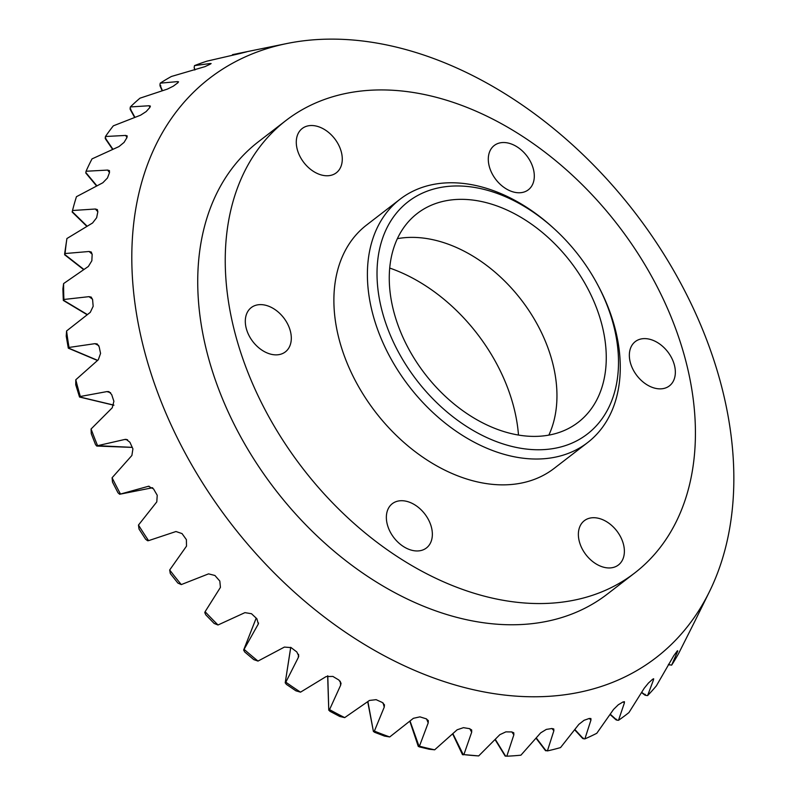 <?xml version="1.0" encoding="UTF-8"?>
<svg xmlns="http://www.w3.org/2000/svg" width="796" height="796" viewBox="0 0 796 796"><rect width="100%" height="100%" fill="white"/><g stroke="black" fill="none" stroke-linecap="round" stroke-linejoin="round"><path stroke-width="1.19" d="M614.323 328.191A146.713 102.246 52.4 0 0 597.587 284.61A146.713 102.246 52.4 0 0 555.3 229.775A146.713 102.246 52.4 0 0 422.835 192.95A146.713 102.246 52.4 0 0 381.204 307.555A146.713 102.246 52.4 0 0 529.33 449.362A146.713 102.246 52.4 0 0 614.323 328.191M597.587 284.61L598.363 286.072A153.628 107.062 -127.6 0 1 615.885 331.703A153.628 107.062 -127.6 0 1 587.657 442.556A153.628 107.062 -127.6 0 1 464.366 436.576A153.628 107.062 -127.6 0 1 371.782 310.092A153.628 107.062 -127.6 0 1 400.01 199.249A153.628 107.062 -127.6 0 1 554.076 228.651L555.3 229.775M579.17 540.872A27.95 19.482 52.4 0 0 596.015 563.876A27.95 19.482 52.4 0 0 618.442 564.961A27.95 19.482 52.4 0 0 623.586 544.802A27.95 19.482 52.4 0 0 606.741 521.788A27.95 19.482 52.4 0 0 584.314 520.703A27.95 19.482 52.4 0 0 579.17 540.872M387.155 523.867A27.95 19.482 52.4 0 0 404 546.882A27.95 19.482 52.4 0 0 426.427 547.966A27.95 19.482 52.4 0 0 431.561 527.798A27.95 19.482 52.4 0 0 414.716 504.793A27.95 19.482 52.4 0 0 392.289 503.699A27.95 19.482 52.4 0 0 387.155 523.867M246.103 327.773A27.95 19.482 52.4 0 0 262.949 350.787A27.95 19.482 52.4 0 0 285.376 351.872A27.95 19.482 52.4 0 0 290.51 331.703A27.95 19.482 52.4 0 0 273.665 308.699A27.95 19.482 52.4 0 0 251.238 307.604A27.95 19.482 52.4 0 0 246.103 327.773M297.077 148.683A27.95 19.482 52.4 0 0 313.923 171.687A27.95 19.482 52.4 0 0 336.35 172.772A27.95 19.482 52.4 0 0 341.484 152.613A27.95 19.482 52.4 0 0 324.639 129.599A27.95 19.482 52.4 0 0 302.211 128.514A27.95 19.482 52.4 0 0 297.077 148.683M489.092 165.677A27.95 19.482 52.4 0 0 505.938 188.692A27.95 19.482 52.4 0 0 528.365 189.776A27.95 19.482 52.4 0 0 533.509 169.608A27.95 19.482 52.4 0 0 516.664 146.603A27.95 19.482 52.4 0 0 494.236 145.509A27.95 19.482 52.4 0 0 489.092 165.677M630.143 361.772A27.95 19.482 52.4 0 0 646.989 384.786A27.95 19.482 52.4 0 0 669.416 385.871A27.95 19.482 52.4 0 0 674.55 365.702A27.95 19.482 52.4 0 0 657.715 342.698A27.95 19.482 52.4 0 0 635.278 341.603A27.95 19.482 52.4 0 0 630.143 361.772M400.01 199.249L366.508 225.089A153.628 107.062 52.4 0 0 338.27 335.932A153.628 107.062 52.4 0 0 430.865 462.416A153.628 107.062 52.4 0 0 554.145 468.396L587.657 442.556M548.852 435.104A131.838 91.878 52.4 0 0 553.19 365.175A131.838 91.878 52.4 0 0 397.363 238.671M393.025 308.599A131.838 91.878 52.4 0 0 472.476 417.134A131.838 91.878 52.4 0 0 578.274 422.268A131.838 91.878 52.4 0 0 602.502 327.146A131.838 91.878 52.4 0 0 523.052 218.601A131.838 91.878 52.4 0 0 417.253 213.477A131.838 91.878 52.4 0 0 393.025 308.599M687.266 366.827A285.645 199.06 52.4 0 0 515.112 131.658A285.645 199.06 52.4 0 0 285.893 120.554A285.645 199.06 52.4 0 0 233.397 326.649A285.645 199.06 52.4 0 0 405.542 561.817A285.645 199.06 52.4 0 0 634.77 572.931A285.645 199.06 52.4 0 0 687.266 366.827M634.77 572.931L607.258 594.144A285.645 199.06 -127.6 0 1 378.03 583.03A285.645 199.06 -127.6 0 1 205.885 347.862A285.645 199.06 -127.6 0 1 258.382 141.768L285.893 120.554M518.485 435.044A153.807 107.191 52.4 0 0 514.495 410.02A153.807 107.191 52.4 0 0 389.702 268.053M142.245 342.23A365.742 254.889 -127.6 0 1 286.669 43.571A365.742 254.889 -127.6 0 1 723.395 393.682A365.742 254.889 -127.6 0 1 709.405 591.736A365.742 254.889 -127.6 0 1 411.562 669.048A365.742 254.889 -127.6 0 1 142.245 342.23M232.522 54.645L246.8 51.81M210.413 64.088L210.253 63.501L194.493 65.62A392.677 273.655 52.4 0 1 207.04 61.133L240.611 53.382A381.612 265.944 -127.6 0 1 245.845 52.048M177.906 82.764L177.468 81.62L160.215 83.162A392.677 273.655 52.4 0 1 171.409 76.476L205.03 66.625A381.612 265.944 -127.6 0 1 209.766 64.396L211.129 63.531M177.468 81.62L178.553 81.819L177.508 83.063A381.612 265.944 -127.6 0 0 173.349 86.147L167.379 89.102L139.967 98.187A392.677 273.655 52.4 0 0 130.345 106.943L149.091 105.749L150.404 106.107L149.698 107.679A381.612 265.944 -127.6 0 0 146.195 111.559L140.613 115.171L113.331 125.838A392.677 273.655 52.4 0 0 105.46 136.504L125.659 135.429L127.211 135.917L126.862 137.768A381.612 265.944 -127.6 0 0 124.096 142.375L118.962 146.583L92.018 158.892A392.677 273.655 52.4 0 0 86.058 171.249L107.639 170.075L109.44 170.643L109.45 172.752A381.612 265.944 -127.6 0 0 107.48 177.976L102.843 182.762L76.446 196.702A392.677 273.655 52.4 0 0 72.516 210.512L95.371 209.01L97.391 209.617L97.818 211.935A381.612 265.944 -127.6 0 0 96.664 217.696L92.585 222.98L66.914 238.531A392.677 273.655 52.4 0 0 65.083 253.536L89.102 251.486L91.301 252.043L92.167 254.561A381.612 265.944 -127.6 0 0 91.858 260.74L88.366 266.451L63.6 283.585A392.677 273.655 52.4 0 0 63.909 299.475L88.953 296.659L91.251 297.117L92.625 299.803A381.612 265.944 -127.6 0 0 93.172 306.271L90.286 312.35L66.585 330.957A392.677 273.655 52.4 0 0 69.023 347.444L94.933 343.663L97.182 343.942L99.172 346.777A381.612 265.944 -127.6 0 0 100.565 353.414L98.306 359.772L75.799 379.752A392.677 273.655 52.4 0 0 80.326 396.488L106.903 391.592L108.903 391.632L111.689 394.577A381.612 265.944 -127.6 0 0 113.898 401.254L112.256 407.791L91.072 428.994A392.677 273.655 52.4 0 0 97.6 445.68L124.654 439.491L126.126 439.342L129.927 442.258A381.612 265.944 -127.6 0 0 132.912 448.845L131.887 455.471L112.097 477.749A392.677 273.655 52.4 0 0 120.494 494.047L148.444 486.276L153.538 488.903A381.612 265.944 -127.6 0 0 157.23 495.271L156.792 501.888L138.474 525.052A392.677 273.655 52.4 0 0 148.573 540.653L175.986 531.519L182.055 533.599A381.612 265.944 -127.6 0 0 186.383 539.628L186.503 546.146L169.677 569.996A392.677 273.655 52.4 0 0 181.289 584.582L208.562 573.866L214.92 575.478A381.612 265.944 -127.6 0 0 219.815 581.05L220.432 587.378L205.109 611.696A392.677 273.655 52.4 0 0 218.005 624.989L244.929 612.641L251.506 613.726A381.612 265.944 -127.6 0 0 256.859 618.731L258.342 623.935L244.083 649.337A392.677 273.655 52.4 0 0 258.004 661.078L284.391 647.088L291.087 647.596A381.612 265.944 -127.6 0 0 296.799 651.934L298.779 656.023L298.251 657.615L285.824 682.192A392.677 273.655 52.4 0 0 300.52 692.162L326.161 676.55L332.897 676.431A381.612 265.944 -127.6 0 0 338.867 680.013L341.046 683.187L340.628 685.257L329.544 709.624A392.677 273.655 52.4 0 0 344.708 717.614L369.444 700.45L376.13 699.664A381.612 265.944 -127.6 0 0 382.229 702.43L384.478 704.868L384.229 707.166L374.369 731.096A392.677 273.655 52.4 0 0 389.712 736.957L413.383 718.31L419.94 716.858A381.612 265.944 -127.6 0 0 426.049 718.748L428.298 720.579L428.198 722.907L419.442 746.19A392.677 273.655 52.4 0 0 434.666 749.812L457.133 729.793L463.471 727.653A381.612 265.944 -127.6 0 0 469.471 728.638L471.67 729.962L471.69 732.191L463.879 754.608A392.677 273.655 52.4 0 0 478.685 755.921L499.838 734.678L505.878 731.862A381.612 265.944 -127.6 0 0 511.659 731.922L513.768 732.778L513.848 734.817L506.813 756.2A392.677 273.655 52.4 0 0 520.922 755.175L540.663 732.867L546.335 729.395A381.612 265.944 -127.6 0 0 551.777 728.529L553.767 728.947L553.867 730.748L547.409 750.917A392.677 273.655 52.4 0 0 560.543 747.573L578.821 724.39L584.055 720.3A381.612 265.944 -127.6 0 0 589.06 718.519L590.891 718.519L590.95 720.052L584.881 738.877A392.677 273.655 52.4 0 0 596.781 733.285L613.557 709.415L618.303 704.758A381.612 265.944 -127.6 0 0 622.77 702.092L624.402 701.674L624.382 702.948L618.502 720.31A392.677 273.655 52.4 0 0 628.94 712.569L644.213 688.242L648.422 683.058A381.612 265.944 -127.6 0 0 652.252 679.565L653.635 678.749L653.526 679.764L647.616 695.575A392.677 273.655 52.4 0 0 656.382 685.834L673.804 655.635A381.612 265.944 -127.6 0 0 676.938 651.387L677.794 650.959L671.645 665.148A392.677 273.655 52.4 0 0 678.57 653.606L693.973 623.019A381.612 265.944 -127.6 0 0 694.311 622.353L709.405 591.736M676.938 651.387L677.416 650.75M671.645 665.148L668.401 664.511M647.616 695.575L645.825 695.405L645.029 694.251M653.526 679.764L652.67 679.197M618.502 720.31L616.85 720.141L616.373 719.196M624.382 702.948L623.089 701.903M584.881 738.877L583.388 738.728L583.199 738.021M590.95 720.052L589.279 718.44M547.409 750.917L546.146 750.379M553.867 730.748L551.936 728.499M506.813 756.2L505.938 756.031M513.848 734.817L511.828 731.922M478.685 755.921L463.879 754.608M463.371 754.847L452.934 733.773M471.69 732.191L469.749 728.698M434.666 749.812L429.203 749.235L419.253 746.867L418.537 746.33L419.442 746.19M419.253 746.867L410.069 721.116M428.198 722.907L426.566 718.937M389.712 736.957L384.478 736.071L374.458 732.24L373.603 731.355L374.369 731.096M367.722 701.754L373.423 731.554L367.901 701.614M384.229 707.166L383.125 702.958M344.708 717.614L339.763 716.47L329.862 711.256L328.897 710.012L329.544 709.624M327.654 675.834L328.768 710.231L327.783 675.794M340.628 685.257L340.24 681.217M300.52 692.162L295.903 690.819L286.311 684.311L285.296 682.729L285.824 682.192M290.709 647.327L285.207 682.908L290.759 647.367M298.251 657.615L298.59 654.352M258.004 661.078L253.765 659.615L244.671 651.944L243.646 650.034L244.083 649.337M256.193 618.114L243.616 650.093L256.203 618.124M257.924 624.77L258.561 623.029M218.005 624.989L214.164 623.467L205.746 614.781L204.761 612.552L205.109 611.696M181.289 584.582L177.876 583.07L170.294 573.538L169.677 569.996M148.573 540.653L147.608 540.743L145.598 539.21L139.011 529.032L138.474 525.052M149.071 486.217L147.827 486.436M120.494 494.047L152.653 487.729L119.649 494.256L117.977 492.754L112.495 482.107L112.097 477.749M127.559 439.73L124.654 439.491M97.6 445.68L132.226 447.362M91.072 428.994L91.271 433.701L95.53 444.596L96.734 446.049L132.245 447.402M110.614 392.717L106.903 391.592M80.326 396.488L79.749 396.965L113.918 405.134M75.799 379.752L75.739 384.737L79.52 397.025L113.878 405.234M98.774 345.593L94.933 343.663M69.023 347.444L68.556 348.071L97.6 360.339M66.585 330.957L66.227 336.181L68.307 348.17L97.44 360.469M92.525 299.137L88.953 296.659M63.909 299.475L63.531 300.261L87.291 314.529M63.6 283.585L62.894 288.978L63.322 300.43L87.072 314.679M92.177 254.213L89.102 251.486M65.083 253.536L64.765 254.491L83.819 269.386M66.914 238.531L64.625 253.825M97.848 211.746L95.371 209.01M72.516 210.512L72.247 211.636L87.053 226.114M109.51 172.603L107.639 170.075M86.058 171.249L85.819 172.533L96.823 185.747M126.962 137.599L125.659 135.429M105.46 136.504L105.231 137.937L112.893 149.2M105.808 138.196L105.231 137.937M149.907 107.44L149.091 105.749M130.345 106.943L130.096 108.535L134.912 117.281M130.843 109.132L130.096 108.535M160.215 83.162L159.936 84.893L162.444 90.664M160.812 85.839L159.936 84.893M194.493 65.62L194.164 67.471L194.96 69.919M194.702 69.988L194.164 67.471M668.521 664.282L669.725 665.008M641.705 692.351L645.825 695.405M610.283 714.251L616.85 720.141M574.911 729.564L583.388 738.728M536.315 738.011L546.066 750.807M495.351 739.434L505.609 756.15M286.669 43.571L237.596 53.591M644.989 695.147L641.556 692.6M616.104 719.892L610.104 714.51M582.742 738.529L574.702 729.832M545.529 750.678L536.096 738.27M505.191 756.11L495.122 739.673M462.506 754.698L452.705 733.992M418.298 746.459L409.86 721.295M64.615 254.75L83.56 269.555M72.157 212.015L86.764 226.283M85.799 173.031L96.515 185.906M105.251 138.574L112.584 149.34M130.136 109.291L134.604 117.4M159.976 85.749L162.155 90.754"/></g></svg>
